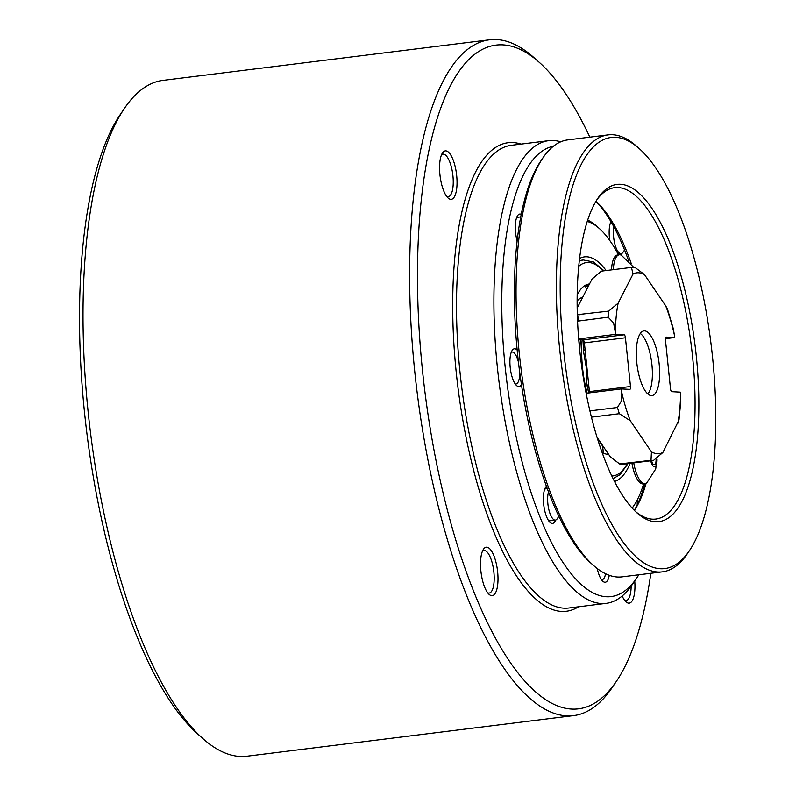 <?xml version="1.0" encoding="UTF-8"?>
<svg xmlns="http://www.w3.org/2000/svg" width="796" height="796" viewBox="0 0 796 796"><rect width="100%" height="100%" fill="white"/><g stroke="black" fill="none" stroke-linecap="round" stroke-linejoin="round"><path stroke-width="1.19" d="M573.578 715.614L246.999 756.2A340.509 115.38 -97.1 0 1 202.94 738.648A340.509 115.38 -97.1 0 1 147.091 652.889A340.509 115.38 -97.1 0 1 124.584 108.186A340.509 115.38 -97.1 0 1 163.011 80.386L489.58 39.8A340.509 115.38 82.9 0 0 409.93 251.914A340.509 115.38 82.9 0 0 473.67 612.303A340.509 115.38 82.9 0 0 573.578 715.614A340.509 115.38 82.9 0 0 611.995 687.814L616.233 681.565A334.42 113.321 -97.1 0 1 480.386 607.398A334.42 113.321 -97.1 0 1 421.382 199.07A334.42 113.321 -97.1 0 1 539.28 62.367A334.42 113.321 -97.1 0 1 589.846 137.151M124.584 108.186L120.345 114.435A334.42 113.321 82.9 0 0 142.444 649.397A334.42 113.321 82.9 0 0 197.299 733.633L202.94 738.648M560.712 141.817A233.119 78.993 82.9 0 0 548.643 140.673A233.119 78.993 82.9 0 0 494.117 285.893A233.119 78.993 82.9 0 0 537.748 532.623A233.119 78.993 82.9 0 0 606.154 603.358A233.119 78.993 82.9 0 0 632.452 584.324L636.7 578.075A227.039 76.933 -97.1 0 1 544.464 527.718A227.039 76.933 -97.1 0 1 501.918 289.814A227.039 76.933 -97.1 0 1 553.359 146.275M539.28 62.367L533.638 57.352A340.509 115.38 82.9 0 0 489.58 39.8M638.81 574.782A227.039 76.933 -97.1 0 1 636.7 578.075M650.849 573.289A334.42 113.321 -97.1 0 1 616.233 681.565M579.329 260.819A110.425 37.422 -97.1 0 1 582.105 260.153L583.388 259.993A110.425 37.422 -97.1 0 0 579.279 261.217M587.259 221.437A149.688 50.725 -97.1 0 1 599.388 228.561L596.652 226.134A152.633 51.72 82.9 0 0 587.687 220.114M544.723 489.142A16.099 5.453 -97.1 0 1 545.459 488.893L547.29 488.664M511.261 352.3A16.099 5.453 -97.1 0 1 511.997 352.051A16.099 5.453 -97.1 0 1 512.325 352.041A16.099 5.453 -97.1 0 1 518.475 362.28M519.738 372.548A16.099 5.453 -97.1 0 1 515.967 384A16.099 5.453 -97.1 0 1 515.629 384.01A16.099 5.453 -97.1 0 1 515.191 383.941M482.515 551.041A21.472 7.273 -97.1 0 1 483.868 550.454A21.472 7.273 -97.1 0 1 492.326 563.379A21.472 7.273 -97.1 0 1 493.281 587.13A21.472 7.273 -97.1 0 1 489.162 593.07A21.472 7.273 -97.1 0 1 487.709 592.841M441.561 154.713A21.472 7.273 -97.1 0 1 442.914 154.135A21.472 7.273 -97.1 0 1 449.213 160.643A21.472 7.273 -97.1 0 1 453.232 183.369A21.472 7.273 -97.1 0 1 448.208 196.751A21.472 7.273 -97.1 0 1 446.755 196.512M606.144 270.54A113.37 38.417 82.9 0 0 586.841 256.81A113.37 38.417 82.9 0 0 579.597 258.491M614.512 481.471A113.37 38.417 82.9 0 0 630.114 463.352M597.259 568.543A19.044 6.448 82.9 0 0 602.811 581.249A19.044 6.448 82.9 0 0 609.268 575.309M605.547 573.747A16.099 5.453 -97.1 0 1 602.164 579.647A16.099 5.453 -97.1 0 1 601.388 579.587M546.434 486.326A19.044 6.448 82.9 0 0 545.698 487.182A19.044 6.448 82.9 0 0 544.195 490.903A19.044 6.448 82.9 0 0 550.076 522.445A19.044 6.448 82.9 0 0 555.608 520.067M558.882 516.325L557.2 518.793A16.099 5.453 -97.1 0 1 555.389 520.106L549.429 520.843A16.099 5.453 -97.1 0 1 548.663 520.783M517.181 350.091A19.044 6.448 82.9 0 0 514.773 348.767A19.044 6.448 82.9 0 0 512.226 350.34A19.044 6.448 82.9 0 0 510.326 368.478A19.044 6.448 82.9 0 0 516.614 385.592A19.044 6.448 82.9 0 0 518.684 386.587A19.044 6.448 82.9 0 0 521.46 384.657M521.251 214.353A19.044 6.448 82.9 0 0 517.629 215.616A19.044 6.448 82.9 0 0 517.141 241.039M516.664 217.577A16.099 5.453 -97.1 0 1 517.4 217.328L520.753 216.91M610.94 221.656A19.044 6.448 82.9 0 0 609.965 224.462A19.044 6.448 82.9 0 0 609.796 240.521M610.502 222.701A16.099 5.453 -97.1 0 1 611.238 222.452L611.398 222.432M496.963 588.891A24.417 8.278 82.9 0 0 494.714 557.956A24.417 8.278 82.9 0 0 483.5 549.19A24.417 8.278 82.9 0 0 481.57 553.956A24.417 8.278 82.9 0 0 489.112 594.393A24.417 8.278 82.9 0 0 496.963 588.891M444.158 191.916A24.417 8.278 82.9 0 0 448.158 198.075A24.417 8.278 82.9 0 0 456.765 188.085A24.417 8.278 82.9 0 0 452.456 158.275A24.417 8.278 82.9 0 0 442.546 152.862A24.417 8.278 82.9 0 0 444.158 191.916M631.148 586.174A21.472 7.273 -97.1 0 1 626.114 600.552A21.472 7.273 -97.1 0 1 624.661 600.313M622.173 595.985A24.417 8.278 82.9 0 0 626.064 601.875A24.417 8.278 82.9 0 0 634.74 580.961M620.751 254.959A19.044 6.448 82.9 0 0 621.377 253.616M642.74 490.873A19.044 6.448 82.9 0 0 641.268 490.843M637.427 499.609A19.044 6.448 82.9 0 0 637.218 504.853M599.388 228.561A149.688 50.725 -97.1 0 1 618.482 254.899M643.646 483.839A149.688 50.725 -97.1 0 1 633.825 505.719A149.688 50.725 -97.1 0 1 632.123 508.057M636.78 362.628A32.586 11.044 82.9 0 0 651.984 395.582A32.586 11.044 82.9 0 0 659.148 363.852A32.586 11.044 82.9 0 0 643.944 330.897A32.586 11.044 82.9 0 0 636.78 362.628M588.801 392.965A58.208 19.721 -97.1 0 1 586.921 385.075L586.234 367.344L583.319 350.21A58.208 19.721 -97.1 0 1 583.727 340.499M644.481 274.61L635.268 267.635L631.457 267.406M665.426 338.698L674.62 337.554L674.321 334.718A91.092 30.865 82.9 0 0 665.645 305.744L644.491 274.62A91.092 30.865 82.9 0 0 633.059 273.993L618.134 303.147L608.741 311.107L577.339 314.679M674.302 334.628L673.336 328.808L667.476 309.176L665.695 305.833M577.19 308.032L592.005 279.098L601.398 271.137L631.447 267.416L633.049 274.003M621.596 391.761L621.616 400.537L617.477 407.482L589.906 410.905M586.135 393.294L621.318 388.926L621.606 391.761A91.092 30.865 82.9 0 0 630.293 420.746L651.436 451.859L651.019 460.317L619.616 463.949L610.393 456.964L597.05 437.342M577.578 321.166L608.144 317.196L613.597 322.947L615.676 334.34L578.692 338.937M591.428 417.164L619.338 413.701L630.283 420.746M651.436 451.859A91.092 30.865 82.9 0 0 662.879 452.486L678.988 420.019L680.789 401.254L680.56 395.164M619.606 463.949L623.417 464.177L653.476 460.446L662.829 452.556M677.794 423.333A91.092 30.865 82.9 0 0 680.55 394.985L680.262 392.139L671.804 391.682A2.945 0.995 -97.1 0 1 670.491 388.707L665.456 339.962A2.945 0.995 -97.1 0 1 666.103 337.096A2.945 0.995 -97.1 0 1 666.162 337.096L674.62 337.554M615.676 334.34L624.124 334.798A2.945 0.995 -97.1 0 1 625.437 337.783L630.482 386.518A2.945 0.995 -97.1 0 1 629.835 389.383A2.945 0.995 -97.1 0 1 629.765 389.383L621.318 388.926M589.448 392.886A2.945 0.995 82.9 0 0 589.418 391.622L630.482 386.518M625.437 337.783L584.383 342.877L589.418 391.622M584.383 342.877A2.945 0.995 82.9 0 0 583.07 339.902L624.124 334.798M578.752 339.663L583.07 339.902M585.08 349.583A2.945 0.995 0.3 0 1 583.319 350.21M586.921 385.075A2.945 0.677 168.1 0 1 588.751 385.125M647.835 393.95A31.8 10.776 82.9 0 0 650.74 387.941A31.8 10.776 82.9 0 0 644.611 338.608A31.8 10.776 82.9 0 0 642.959 336.121A31.8 10.776 82.9 0 0 640.312 333.494M598.811 442.924A73.62 24.945 82.9 0 0 601.02 443.193M582.712 297.256A73.62 24.945 82.9 0 0 577.14 301.017M606.91 454.297A85.888 29.104 82.9 0 0 608.114 453.62M601.965 452.138A85.888 29.104 82.9 0 0 608.731 454.526M589.508 283.963A85.888 29.104 82.9 0 0 589.169 284.003A85.888 29.104 82.9 0 0 577.2 294.948M588.523 285.893A85.888 29.104 82.9 0 0 585.866 284.998M651.596 460.685L652.66 464.247L655.695 464.406L656.173 459.561M631.915 463.133A25.721 8.716 82.9 0 0 643.188 483.898L645.019 483.67A25.721 8.716 82.9 0 0 646.909 482.744L655.705 468.983L657.018 459.093A10.109 3.423 82.9 0 1 654.8 466.715A10.109 3.423 82.9 0 1 650.69 460.794M633.745 462.904A25.721 8.716 82.9 0 0 645.019 483.67M633.855 267.456L621.358 255.227A25.721 8.716 82.9 0 0 619.298 254.79L617.467 255.019A25.721 8.716 82.9 0 0 611.497 269.884M619.298 254.79A25.721 8.716 82.9 0 0 613.328 269.655M555.389 520.106A16.099 5.453 -97.1 0 1 547.877 503.828A16.099 5.453 -97.1 0 1 548.514 491.928M624.571 250.004L622.979 252.342A16.099 5.453 -97.1 0 1 621.159 253.655A16.099 5.453 -97.1 0 1 613.656 237.377A16.099 5.453 -97.1 0 1 613.925 226.959M689.296 550.852L687.247 553.877A220.164 74.605 -97.1 0 1 662.401 571.856L622.084 576.861A220.164 74.605 -97.1 0 1 617.517 577.02A220.164 74.605 -97.1 0 1 593.597 565.518A220.164 74.605 -97.1 0 1 520.892 367.583A220.164 74.605 -97.1 0 1 542.932 157.867A220.164 74.605 -97.1 0 1 567.777 139.897L608.094 134.882A220.164 74.605 -97.1 0 1 612.651 134.733A220.164 74.605 -97.1 0 1 636.581 146.235L639.307 148.663A217.218 73.6 -97.1 0 1 711.037 343.952A217.218 73.6 -97.1 0 1 689.296 550.852A217.218 73.6 -97.1 0 1 660.292 568.742A217.218 73.6 -97.1 0 1 563.459 348.956A217.218 73.6 -97.1 0 1 615.706 137.31A217.218 73.6 -97.1 0 1 639.307 148.663M662.401 571.856A220.164 74.605 -97.1 0 1 657.844 572.006A220.164 74.605 -97.1 0 1 560.424 355.911A220.164 74.605 -97.1 0 1 608.094 134.882M596.851 199.846A166.961 56.576 -97.1 0 1 614.651 187.677A166.961 56.576 -97.1 0 1 618.114 187.558A166.961 56.576 -97.1 0 1 691.993 351.444A166.961 56.576 -97.1 0 1 655.844 519.062A166.961 56.576 -97.1 0 1 652.382 519.171A166.961 56.576 -97.1 0 1 635.596 511.619M655.436 521.758A169.906 57.571 -97.1 0 1 636.969 512.883A169.906 57.571 -97.1 0 1 580.861 360.13A169.906 57.571 -97.1 0 1 597.876 198.284A169.906 57.571 -97.1 0 1 620.562 184.294A169.906 57.571 -97.1 0 1 696.301 356.21A169.906 57.571 -97.1 0 1 655.436 521.758M595.955 201.308A166.961 56.576 -97.1 0 1 631.198 263.436M646.103 483.321A166.961 56.576 -97.1 0 1 634.372 510.425M595.896 201.408A169.906 57.571 -97.1 0 1 628.492 260.401M644.86 483.689A169.906 57.571 -97.1 0 1 634.283 510.335M593.597 565.518L590.861 563.09A217.218 73.6 -97.1 0 1 519.131 367.802A217.218 73.6 -97.1 0 1 540.882 160.891L542.932 157.867M606.154 603.358L568.762 608.005A233.119 78.993 -97.1 0 1 500.356 537.27A233.119 78.993 -97.1 0 1 460.018 372.289A233.119 78.993 -97.1 0 1 511.261 145.32L548.643 140.673M521.002 144.106A236.064 79.988 82.9 0 0 456.257 372.578A236.064 79.988 82.9 0 0 497.112 539.638A236.064 79.988 82.9 0 0 578.513 606.791M582.155 339.852A58.208 19.721 82.9 0 0 582.533 367.802A58.208 19.721 82.9 0 0 587.159 393.174M621.328 464.008A97.172 32.925 82.9 0 0 623.785 464.138M653.476 460.446A97.172 32.925 -97.1 0 1 651.019 460.317M579.05 314.798A97.172 32.925 82.9 0 0 578.453 320.887M608.144 317.196A97.172 32.925 -97.1 0 1 608.741 311.107M618.134 303.147A91.092 30.865 82.9 0 0 615.378 331.494M619.338 413.701A97.172 32.925 -97.1 0 1 617.477 407.482M611.796 475.988A107.48 36.417 82.9 0 0 627.208 463.72M603.239 270.909A107.48 36.417 82.9 0 0 578.752 266.282M633.825 505.719L632.193 508.127M579.777 350.678L580.374 339.753M586.483 289.883A18.059 18.059 0 0 0 585.12 285.406M603.04 452.795A18.059 18.059 0 0 0 601.497 443.899M628.004 463.62L620.044 474.665L613.089 478.645M604.035 270.809L593.617 262.033L583.388 259.993M588.085 286.739A18.059 18.059 0 0 0 585.478 286.252M640.054 493.928L641.795 493.709M618.034 254.043L621.159 253.655"/></g></svg>
